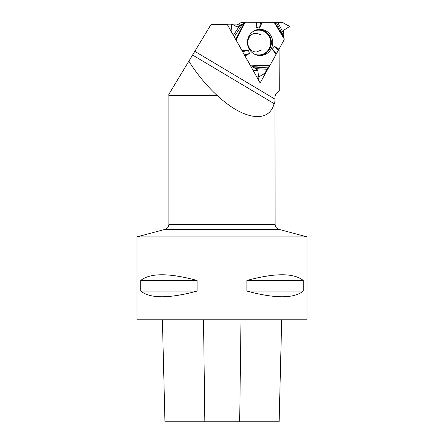 <?xml version="1.0" encoding="UTF-8"?>
<svg xmlns="http://www.w3.org/2000/svg" width="444" height="444" viewBox="0 0 444 444"><rect width="100%" height="100%" fill="white"/><g stroke="black" fill="none" stroke-linecap="round" stroke-linejoin="round"><path stroke-width="0.67" d="M256.737 76.868L258.924 76.962L265.201 72.905L267.832 67.854L270.124 65.146L284.027 40.021A0.938 0.905 -93.7 0 0 284.143 39.555L283.555 30.331L289.333 26.673L289.333 26.252L282.578 22.389L246.032 22.2A0.938 0.905 -93.7 0 0 245.576 22.328L240.97 22.627L237.163 24.908M257.059 22.217L256.099 27.273L256.26 22.2L282.012 22.244L289.333 26.252L289.333 26.673L283.555 30.331L284.027 40.021L270.124 65.146L267.832 67.854L264.852 73.299L258.924 76.962L258.569 76.751L257.814 70.113L250.266 65.102L244.672 55.406L250.266 65.102A0.938 0.905 -93.7 0 0 250.599 65.446L250.322 65.462M242.097 50.577L235.598 39.266L242.097 50.577L248.457 50.1L249.434 53.563L245.11 55.933M258.569 76.751L257.814 70.113L250.599 65.446M256.26 22.2L246.032 22.2L237.301 26.99L231.935 23.937L231.579 24.148L231.085 31.241L231.579 24.148L227.356 24.198L231.935 23.937L237.09 27.056L245.576 22.328M241.419 22.5A0.938 0.905 86.3 0 0 240.97 22.627M260.162 55.533A13.092 12.648 86.3 0 0 272.577 40.315A13.092 12.648 86.3 0 0 255.999 30.042A13.092 12.648 86.3 0 0 247.486 43.262A13.092 12.648 86.3 0 0 257.642 55.272A13.092 12.648 86.3 0 0 260.162 55.533M276.379 53.358L272.383 49.084L274.786 46.498L278.194 50.144M278.949 49.195L274.786 46.498M262.232 22.2L259.479 28.139L256.099 27.273M260.6 22.217L259.479 28.139M275.985 54.551L272.383 49.084M242.629 51.77L248.457 50.1M244.439 54.989L249.434 53.563M276.162 93.351L279.265 90.809L276.162 93.351L274.908 95.954L274.903 99.095C274.93 102.581 274.653 104.085 274.076 103.602L274.231 103.763M192.552 55.073L210.944 24.62L227.367 24.62L260.145 82.934L269.586 65.879M233.489 24.908L240.803 24.908M188.839 61.222L168.82 94.356L168.82 95.421L217.066 95.421L222 99.717C246.581 120.596 269.53 122.311 274.076 103.602L192.579 55.028L188.839 61.222C197.147 74.248 206.554 85.648 217.066 95.421M278.516 49.739L276.179 53.963M279.265 90.809L279.082 48.957M279.132 421.8L281.696 319.774L279.126 421.8L164.957 421.8L162.393 319.774L164.963 421.8M307.02 319.774L136.98 319.774L136.98 236.885L307.02 236.885L307.02 319.774M140.715 280.458C150.216 272.871 169.009 272.871 197.092 280.458L197.092 291.081C169.009 298.668 150.216 298.668 140.715 291.081L140.715 280.458L197.092 280.458M246.908 280.458C274.991 272.871 293.784 272.871 303.285 280.458L303.285 291.081C293.784 298.668 274.991 298.668 246.908 291.081L246.908 280.458L303.285 280.458M246.908 291.081L303.285 291.081M140.715 291.081L197.092 291.081M274.908 95.954L275.136 224.425L168.864 224.425C168.714 226.917 167.449 228.56 165.085 229.354L136.98 236.885M259.385 76.679L258.014 79.149M252.891 31.657A12.415 11.994 -93.7 0 1 270.324 39.438A12.415 11.994 -93.7 0 1 258.774 54.951A12.415 11.994 -93.7 0 1 254.351 54.074M254.001 70.812L258.081 70.546M253.757 70.374L257.814 70.113M236.88 27.017L237.301 26.99M255.494 30.231A12.793 12.36 -93.7 0 1 271.223 40.709A12.793 12.36 -93.7 0 1 259.052 55.306A12.793 12.36 -93.7 0 1 257.115 55.15M274.575 22.206L284.066 37.812M283.816 36.541L276.19 22.256M274.053 22.2L284.143 38.789M244.938 22.711L236.141 39.982M270.124 65.146L251.237 65.829M277.655 22.261L283.566 33.339M269.758 65.679L251.992 66.323M252.825 66.983L267.832 67.854M266.927 69.281L255.294 68.609M235.775 39.455L244.05 23.205M242.724 23.865L234.21 36.797M233.361 35.281L239.81 25.486M194.799 51.349L274.903 99.095M168.82 95.421L168.864 95.954L217.693 95.954M239.671 421.8L241.009 319.774M204.845 421.8L203.519 319.774M165.085 229.354L278.915 229.354L307.02 236.885M261.56 49.994L256.316 52.042C252.47 51.782 249.806 49.756 248.324 45.971C247.391 43.068 247.608 40.337 248.962 37.779C251.532 33.245 255.4 32.24 260.567 34.765M241.364 22.5L245.97 22.2M256.876 77.117L258.83 76.99M168.864 95.954L168.864 224.425M275.136 95.954L276.351 93.351M275.136 224.425C275.286 226.917 276.551 228.56 278.915 229.354"/></g></svg>
